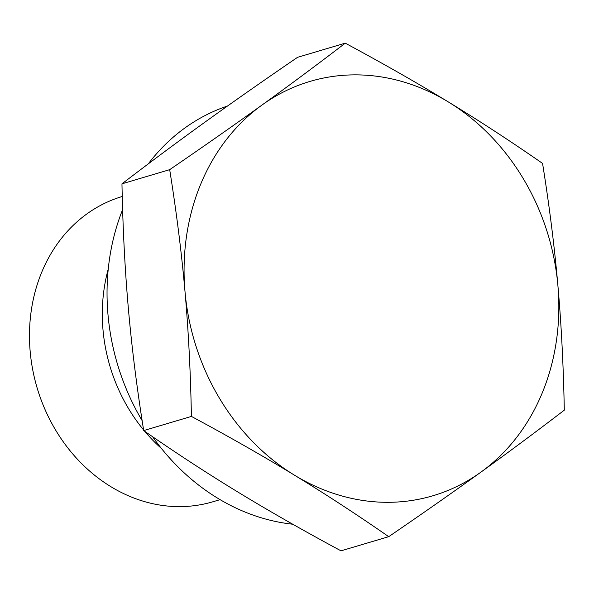 <?xml version="1.0" encoding="UTF-8"?>
<svg xmlns="http://www.w3.org/2000/svg" width="594" height="594" viewBox="0 0 594 594"><rect width="100%" height="100%" fill="white"/><g stroke="black" fill="none" stroke-linecap="round" stroke-linejoin="round"><path stroke-width="0.89" d="M345.263 43.162C383.227 63.588 417.604 83.19 448.373 101.96A216.097 184.645 73.5 0 0 261.932 105.086C289.352 85.336 317.129 64.694 345.263 43.162L297.542 57.328C263.424 80.643 232.677 102.168 205.294 121.904C177.873 141.654 150.096 162.296 121.963 183.836C122.824 228.46 124.963 270.032 128.371 308.531C131.742 347.045 136.85 387.734 143.696 430.583C175.683 452.791 207.083 473.277 237.89 492.04C268.666 510.81 303.037 530.412 341.001 550.838L388.721 536.672C356.742 514.463 325.341 493.978 294.535 475.215C263.758 456.444 229.388 436.842 191.417 416.416C190.555 371.785 188.424 330.219 185.016 291.713C181.638 253.2 176.529 212.518 169.684 169.661C203.801 146.347 234.548 124.822 261.932 105.086A216.097 184.645 73.5 0 0 185.016 291.713A216.097 184.645 73.5 0 0 294.535 475.215A216.097 184.645 73.5 0 0 480.977 472.096C453.593 491.832 422.839 513.357 388.721 536.672M143.696 430.583L191.417 416.416M121.963 183.836L169.684 169.661M564.3 410.164C536.167 431.704 508.39 452.346 480.977 472.096A216.097 184.645 73.5 0 0 557.892 285.469A216.097 184.645 73.5 0 0 448.373 101.96C479.187 120.723 510.58 141.209 542.567 163.417C549.413 206.267 554.521 246.956 557.892 285.469C561.308 323.968 563.439 365.54 564.3 410.164M292.745 524.22A216.097 184.645 -106.5 0 1 152.569 436.701M142.144 420.634A216.097 184.645 -106.5 0 1 122.624 209.6M148.277 163.877A216.097 184.645 -106.5 0 1 227.524 106.014M220.084 499.643L212.867 501.781A159.229 136.056 -106.5 0 1 37.118 387.875A159.229 136.056 -106.5 0 1 122.216 196.503L122.253 196.488M108.249 269.03A159.229 136.056 73.5 0 0 143.592 429.937M144.736 431.303A159.229 136.056 73.5 0 0 161.583 448.633"/></g></svg>
